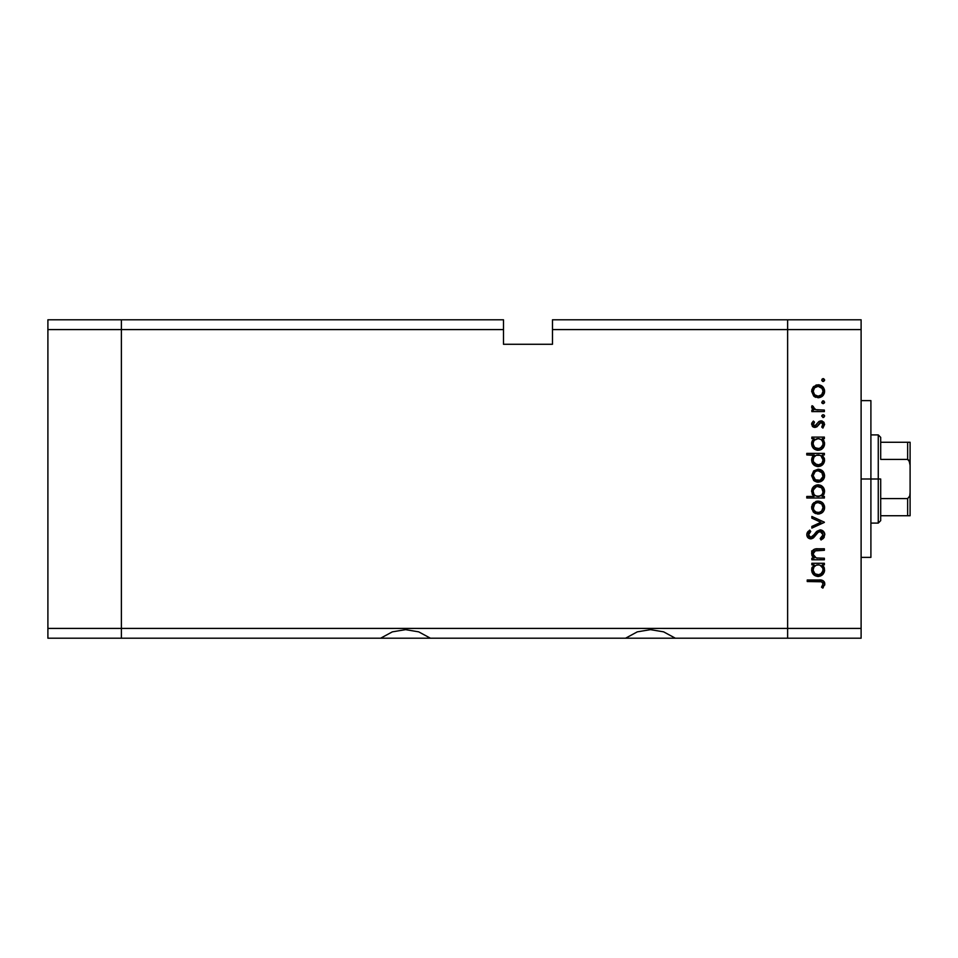 <?xml version="1.0" encoding="UTF-8"?>
<svg xmlns="http://www.w3.org/2000/svg" width="958" height="958" viewBox="0 0 958 958"><rect width="100%" height="100%" fill="white"/><g stroke="black" fill="none" stroke-linecap="round" stroke-linejoin="round"><path stroke-width="1.44" d="M380.625 638.208L121.379 638.208L121.379 319.792L47.9 319.792L47.9 329.588L47.9 319.792L121.379 319.792L121.379 329.588L121.379 319.792L503.489 319.792L121.379 319.792L121.379 329.588L47.9 329.588L503.489 329.588L503.489 319.792L503.489 329.588L121.379 329.588L121.379 628.412L121.379 329.588L121.379 628.412L47.9 628.412L47.9 329.588L47.9 628.412L787.632 628.412L787.632 319.792L552.479 319.792L552.479 329.588L787.632 329.588L787.632 319.792L552.479 319.792L552.479 344.281L503.489 344.281L503.489 329.588L503.489 344.281L552.479 344.281L552.479 329.588L787.632 329.588L787.632 628.412L787.632 329.588L787.632 628.412L121.379 628.412L121.379 638.208L121.379 628.412L121.379 638.208L47.9 638.208L47.9 628.412L47.9 638.208L380.625 638.208L392.361 631.849L405.521 629.645L418.682 631.849L430.405 638.208L380.625 638.208L392.361 631.849L405.521 629.645L418.682 631.849L430.405 638.208L625.574 638.208L637.298 631.849L650.458 629.645L663.619 631.849L675.354 638.208L625.574 638.208L637.298 631.849L650.458 629.645L663.619 631.849L675.354 638.208L787.632 638.208L787.632 628.412L861.11 628.412L861.11 329.588L787.632 329.588L861.11 329.588L861.11 638.208L787.632 638.208L787.632 628.412L787.632 638.208L861.11 638.208L861.11 628.412L787.632 628.412L787.632 638.208L675.354 638.208M628.005 638.208L672.911 638.208M383.068 638.208L427.975 638.208M430.405 638.208L625.574 638.208M870.906 479L861.11 479L870.906 479L870.906 400.624L870.906 557.376L870.906 479L878.258 479L878.258 523.092L878.258 479L870.906 479M817.018 548.802L824.371 548.778L824.371 550.311L814.587 550.898L813.186 553.173L813.749 555.903L816.479 557.987L824.371 558.227L824.371 559.771L811.845 559.771L811.845 558.227L814.096 558.227L811.773 554.85L812.276 551.006L814.623 549.162L817.006 548.802M820.168 529.87L823.485 531.367L824.79 534.301L823.724 537.917L821.066 539.989L820.192 538.54L822.144 537.019L823.054 534.768L822.287 532.468L820.874 531.522L818.228 532.205L811.833 538.743L808.504 538.168L806.804 535.067L807.271 532.612L809.69 530.097L810.743 531.486L808.708 533.81L808.672 535.75L809.809 537.151L811.941 537.031L816.958 531.223L820.168 529.87L810.719 537.342L808.54 534.827L810.743 531.486L809.69 530.097L806.78 534.66C806.947 537.21 808.277 538.612 810.791 538.887L813.402 537.929L818.467 532.025L820.144 531.415L823.054 534.768L820.192 538.54L821.066 539.989L824.814 534.768C824.587 531.858 823.042 530.217 820.168 529.87L820.168 529.87M811.845 518.134L811.845 516.458L824.371 522.182L811.845 528.109L811.845 526.445L820.958 522.29L811.845 518.134L811.845 516.458L824.371 522.182L811.845 516.458L811.845 518.134L820.958 522.29L811.845 526.445L811.845 528.109L824.371 522.397L811.845 528.109L811.845 526.445M819.425 513.931L814.659 513.069L811.737 508.89L812.791 503.788L817.533 501.106L820.623 501.561L822.73 502.962L824.563 506.914L824.143 510.051L822.742 512.159L818.144 514.051C822.108 513.68 824.263 511.512 824.587 507.548C824.251 503.597 822.108 501.441 818.144 501.082L813.689 502.794L811.618 507.548L813.222 511.859M818.144 482.173L813.689 480.449L811.618 475.683L813.689 470.917L818.144 469.204L822.73 471.085L824.587 475.683L822.742 480.281L818.144 482.173C822.108 481.802 824.263 479.647 824.587 475.683C824.251 471.731 822.108 469.564 818.144 469.204L813.689 470.917L811.618 475.683L813.689 480.449L817.533 482.149M813.582 439.111L814.156 438.644L811.845 438.644L811.845 437.111L824.371 437.111L824.371 438.644L822.204 438.644L824.443 442.309L824.12 446.272L821.557 449.314L819.353 450.188L816.803 450.176L813.953 448.787L812.085 446.224L811.618 443.722L812.24 440.86L814.156 438.644L811.618 443.722C811.965 447.697 814.12 449.889 818.072 450.296C822.048 449.925 824.227 447.745 824.587 443.77L822.204 438.644L824.371 438.644L824.371 437.111L811.845 437.111L811.845 438.644L811.845 437.111L824.371 437.111L824.371 438.644M823.712 381.392L824.587 380.063L823.161 381.5L821.736 380.063L823.161 378.638L824.563 380.35L822.611 381.392L821.76 380.35L822.144 379.057L823.437 378.661L824.479 379.512L823.161 378.638L821.736 380.063L823.161 381.5L821.736 380.063L823.161 378.638L824.491 380.601M818.144 397.762L813.689 396.037L811.618 391.271L813.689 386.505L818.144 384.793L822.73 386.673L824.587 391.271L822.742 395.87L818.144 397.762C822.108 397.39 824.263 395.235 824.587 391.271C824.251 387.319 822.108 385.152 818.144 384.793L813.689 386.505L811.618 391.271L813.689 396.037L818.132 397.762M824.587 402.264L823.161 403.701L824.587 402.264L823.161 400.839L824.479 402.815L823.161 403.701L821.964 403.067L822.611 400.947L823.952 401.079L824.587 402.264L823.161 400.839L821.736 402.264L823.161 403.701L821.736 402.264L823.7 400.947M824.371 410.072L824.371 411.605L824.371 410.072L824.371 411.605L811.845 411.605L811.845 410.072L813.689 410.072L811.785 407.964L812.049 405.677L813.378 406.515L813.725 408.635L815.39 409.653L824.371 410.072L815.857 409.796L812.049 405.677L811.618 407.018L813.689 410.072L811.845 410.072L811.845 411.605L824.371 411.605L811.845 411.605L811.845 410.072M823.712 417.437L824.587 416.119L822.886 417.52L821.832 415.568L822.886 414.718L824.167 415.101L824.587 416.119L823.161 414.682L821.736 416.119L823.161 417.544L821.736 416.119L823.161 414.682L824.587 416.119L823.161 417.544L821.736 416.119L823.161 414.682L824.479 415.544M817.366 426.406L814.911 427.436L812.36 426.322L811.654 423.795L813.055 421.388L814.48 422.107L813.294 424.897L814.851 425.903L819.03 421.424L822.371 421.101L824.575 424.154L822.898 428.094L821.736 427.076L822.91 423.783L821.245 422.394L819.629 423.005L817.114 426.645L814.911 427.436L816.839 426.861L821.03 422.382L823.054 424.598L821.736 427.076L822.898 428.094L824.587 424.514L820.97 420.837L819.03 421.424L814.851 425.903L813.162 424.274L814.48 422.107L813.402 421.065L811.761 423.352M813.689 455.385L806.78 454.918L806.78 453.374L824.371 453.374L824.371 454.918L822.204 454.918L824.443 458.583L824.12 462.534L820.575 466.091L817.425 466.534L814.456 465.444L812.085 462.486L811.618 459.984L812.3 457.11L814.264 454.918L811.618 459.984C811.965 463.959 814.12 466.151 818.072 466.57C822.048 466.187 824.227 464.019 824.587 460.032L822.204 454.918L824.371 454.918L824.371 453.374L806.78 453.374L806.78 454.918L806.78 453.374L824.371 453.374L824.371 454.918M824.371 496.46L822.048 496.46L824.371 496.46L824.371 498.004L806.78 498.004L806.78 496.46L814.108 496.46L812.264 494.196L811.737 490.077L813.522 486.724L816.228 485.071L820.635 485.299L823.796 488.197L824.443 492.867L822.048 496.46L824.587 491.394C824.239 487.418 822.096 485.215 818.132 484.808C814.156 485.191 811.989 487.371 811.618 491.346L814.108 496.46L806.78 496.46L806.78 498.004L824.371 498.004L824.371 496.46L824.371 498.004L806.78 498.004L806.78 496.46M811.845 564.825L814.156 564.825L811.845 564.825L811.845 563.28L824.371 563.28L824.371 564.825L822.204 564.825L824 567.1L824.563 570.585L822.683 574.561L818.072 576.476L814.456 575.351L812.085 572.393L811.761 568.429L814.156 564.825L811.618 569.89C811.965 573.866 814.12 576.069 818.072 576.476C822.048 576.105 824.227 573.926 824.587 569.938L822.204 564.825L824.371 564.825L824.371 563.28L811.845 563.28L811.845 564.825L811.845 563.28L824.371 563.28L824.371 564.825M822.323 585.961L823.018 583.554L821.461 581.769L807.223 581.53L807.223 579.997L822.886 580.548L824.814 583.985L822.826 588.128L821.509 587.218L823.054 583.901L821.509 587.218L822.826 588.128L824.814 583.985C824.239 580.859 822.239 579.518 818.803 579.997L807.223 579.997L807.223 581.53L818.635 581.53C820.958 581.123 822.431 581.913 823.054 583.901L822.946 583.218M787.632 319.792L861.11 319.792L861.11 329.588L861.11 319.792L787.632 319.792L787.632 329.588L787.632 319.792M821.94 446.895L822.958 444.692L820.731 447.961L817.533 448.727L814.575 447.254L813.186 444.189L813.522 445.638M822.886 378.661L823.7 378.733M813.21 386.984L811.749 389.882M816.923 384.888L815.749 385.224M819.401 384.912L818.779 384.817M821.748 385.882L822.73 386.685M824.359 389.415L824.563 390.636M824.587 391.271L824.563 391.906M824.491 392.529L824.167 393.726M821.748 396.672L822.742 395.87L821.76 396.672M815.713 397.319L814.276 396.528M814.587 387.822L813.162 391.271L814.635 394.78L818.144 396.217L821.665 394.78M816.24 386.697L814.647 387.762L818.144 386.325C821.162 386.613 822.802 388.253 823.054 391.271L821.832 387.954M821.653 394.792L823.054 391.271C822.802 394.289 821.162 395.941 818.144 396.217C815.126 395.941 813.462 394.301 813.162 391.271C813.462 388.253 815.126 386.613 818.144 386.325L817.665 386.349M822.263 388.517L818.144 386.325L820.072 386.709M811.618 407.018L812.049 405.677L813.378 406.515L813.234 407.797M813.378 406.515L813.162 407.306M814.923 409.473L816.12 409.856M815.39 409.653L818 410.036M813.402 421.065L814.48 422.107M813.186 423.951L813.186 424.598M814.204 425.771L816.192 425.292M815.976 425.472L814.851 425.903L816.958 424.226M817.629 423.065L818.276 422.155M818.755 421.652L821.329 420.861M821.437 420.873L822.371 421.101M823.581 421.927L824.155 422.718M822.898 428.094L821.736 427.076L822.239 426.561M822.671 425.975L822.946 425.304M823.054 424.598L822.934 423.831M821.437 422.43L819.629 423.005M821.03 422.382L818.204 425.304M811.618 424.274L814.587 427.424M812.18 422.49L811.773 423.34M812.576 426.561L813.653 427.232M823.245 439.71L824 440.919M824.551 443.027L824.443 442.309M824.479 445.039L823.509 447.398M821.557 449.314L820.611 449.805M817.318 450.26L818.072 450.296M811.677 442.764L812.18 440.991M811.845 438.644L814.156 438.644M811.761 442.249L811.654 442.979M820.575 449.829L822.683 448.38M822.694 441.794L821.641 440.093M817.533 448.727L815.929 448.236M815.21 447.805L819.174 448.631M814.587 440.105L816.168 439.015M813.258 442.62L813.162 443.698C813.402 440.608 815.054 438.92 818.132 438.644L814.575 440.117M816.958 438.776L816.36 438.944M820.922 439.471L818.132 438.644C821.186 438.932 822.826 440.62 823.054 443.71L822.694 441.782M822.683 445.638L823.054 443.71C822.766 446.739 821.114 448.428 818.084 448.763C815.054 448.428 813.414 446.739 813.162 443.698L813.246 444.668M816.839 448.595L819.306 448.595M819.198 448.631L822.227 446.488M813.857 446.32L813.522 445.614M815.821 448.188L816.695 448.548M824.479 461.301L823.509 463.672M821.521 465.6L818.707 466.534M818.072 466.57L817.425 466.534M814.707 465.6L813.953 465.049M812.683 463.612L812.085 462.486M811.677 459.086L812.288 457.134M812.312 457.098L813.15 455.9M806.78 454.918L814.264 454.918M820.575 466.091L822.683 464.654M820.06 455.278L816.168 455.278M814.575 456.379L816.204 455.278L813.953 457.146L813.162 459.96C813.402 456.87 815.054 455.194 818.132 454.918L818.132 454.918C821.186 455.206 822.826 456.894 823.054 459.972L820.922 455.745M821.94 463.157L823.054 459.972C822.766 463.013 821.114 464.69 818.084 465.025L821.605 463.528L819.737 464.726L816.97 464.893L813.522 461.888L814.983 463.9L819.174 464.905M817.533 464.989L815.929 464.51M815.21 464.067L813.857 462.582M816.958 455.038L816.36 455.218M813.953 457.146L813.258 458.894M822.683 461.888L821.617 463.516M814.983 463.9L818.084 465.025C815.054 464.702 813.414 463.013 813.162 459.96L813.522 461.888M820.623 469.683L818.144 469.204M821.736 470.282L822.73 471.085M824.479 476.976L824.143 478.186M822.73 480.281L820.683 481.67M816.923 482.066L814.276 480.94M813.534 473.779L814.995 471.863L813.162 475.683C813.462 472.665 815.126 471.025 818.144 470.737C815.126 471.025 813.462 472.665 813.162 475.683L815.39 479.814L820.036 480.257L822.97 476.653L821.832 472.366M816.707 470.941L814.995 471.863M822.263 472.929L818.144 470.737C821.162 471.025 822.802 472.665 823.054 475.683C822.802 478.701 821.162 480.353 818.144 480.629C815.126 480.353 813.462 478.701 813.162 475.683L813.246 476.653M812.635 494.843L812.264 494.196M811.63 491.717L811.654 490.712M812.097 488.843L812.564 487.933M817.485 484.844L818.767 484.844M821.617 485.838L820.635 485.299M822.671 486.712L821.748 485.934M823.377 487.55L823.796 488.185M824.563 490.759L824.587 491.394M823.964 494.244L823.605 494.867M824.335 489.502L824.12 488.891M823.808 488.233L822.718 486.76M815.857 495.957L814.575 494.999M822.97 492.4L823.054 491.406C822.814 494.496 821.15 496.184 818.084 496.46L818.084 496.46C815.03 496.16 813.39 494.472 813.162 491.382L813.953 494.196M816.216 486.748L813.366 489.933L813.162 491.382C813.45 488.352 815.102 486.676 818.132 486.353L821.641 487.85L817.15 486.448L814.611 487.85L813.366 489.933M816.192 496.1L820.024 496.1M820.862 495.645L821.629 495.011M818.575 496.436L821.641 494.999L822.706 493.346M818.132 486.353C821.162 486.676 822.802 488.364 823.054 491.406C822.802 488.364 821.162 486.676 818.132 486.353L817.15 486.448M811.654 506.89L811.749 506.195M812.133 504.926L812.899 503.645M821.748 502.16L822.73 502.962M824.359 505.704L824.563 506.914M824.587 507.548L824.563 508.195M824.491 508.806L824.167 510.015M822.73 512.171L821.76 512.949M813.689 512.326L817.533 514.015M815.713 513.608L814.276 512.805M816.923 501.178L815.749 501.501M821.665 504.064L818.144 502.615C821.162 502.89 822.802 504.543 823.054 507.56C822.802 510.578 821.162 512.231 818.144 512.506C815.126 512.231 813.462 510.578 813.162 507.56C813.462 504.543 815.126 502.89 818.144 502.615C815.126 502.89 813.462 504.543 813.162 507.56L814.001 510.315L816.24 512.147L819.114 512.422L821.665 511.057M813.534 505.656L814.635 504.064L813.246 508.53M816.24 502.974L814.635 504.064M818.144 502.615L819.114 502.699M821.653 511.069L823.054 507.56L821.832 504.231M824.311 537.007L823.736 537.917M822.503 539.091L823.389 538.312M821.066 539.989L820.192 538.54L821.234 537.857M822.335 536.779L823.006 534.157M822.623 532.983L820.838 531.51M822.156 532.313L821.557 531.822M820.862 531.51L818.012 532.397L820.491 531.439M816.348 534.277L815.725 535.115M815.186 535.857L814.635 536.588M809.977 538.803L808.001 537.761M807.881 537.63L807.414 536.983M806.84 533.953L807.259 532.636M807.642 532.001L808.217 531.331M809.69 530.097L810.743 531.486L809.678 532.385M809.558 532.516L808.708 533.81M808.588 534.313L808.576 535.294M812.707 536.444L813.797 535.079M814.312 534.372L815.174 533.187M815.737 532.492L816.432 531.726M821.677 530.133L823.485 531.367M824.479 532.911L824.73 533.798M823.03 535.079L822.802 535.977M811.845 559.771L824.371 559.771L811.845 559.771L811.845 558.227L811.845 559.771M815.174 549.018L817.976 548.778C814.288 548.455 812.18 550.012 811.618 553.461L814.096 558.227L811.845 558.227M813.067 557.293L812.264 556.167M812.252 556.143L811.773 554.85M811.725 552.419L812.276 551.018M812.3 550.982L812.875 550.239M813.617 549.629L814.587 549.173L812.647 550.491L811.642 552.982M824.371 550.311L824.371 548.778L824.371 550.311L818.479 550.311M816.479 550.383L817.761 550.323M813.294 552.61L813.162 553.736L815.629 550.503M814.551 550.922L813.773 551.604M816.132 557.879L813.222 554.454M814.336 556.682L816.108 557.879M817.737 558.167L816.887 558.071M824.371 558.227L824.371 559.771L824.371 558.227L819.844 558.227M812.647 550.491L811.989 551.58M824 567.088L824.455 568.501M824.587 569.938L824.563 570.585M824.12 572.453L824.479 571.219L817.425 576.441M811.773 568.369L812.18 567.16M818.072 576.476L818.707 576.441M820.575 575.998L822.683 574.561M819.114 564.909L816.168 565.196M821.665 566.298L822.694 567.962L820.06 565.184M814.575 566.286L816.204 565.184L813.953 567.064L813.162 569.878C813.402 566.789 815.054 565.1 818.132 564.825L818.132 564.825C821.186 565.112 822.826 566.801 823.054 569.89C822.766 572.92 821.114 574.608 818.084 574.932L821.617 573.435L822.958 570.86L820.731 574.129L817.533 574.908L814.575 573.435L813.186 570.369L814.983 573.818L819.174 574.812M817.533 574.908L815.929 574.417M815.21 573.986L813.857 572.501M816.958 564.945L816.36 565.124M813.953 567.064L813.258 568.801M821.94 573.064L823.054 569.89L822.694 567.95M818.084 574.932C815.054 574.608 813.414 572.92 813.162 569.878L813.246 570.848M807.223 581.53L807.223 579.997L820.958 580.081M822.874 580.548L824.12 581.626M824.347 581.985L824.706 582.955L824.347 581.985M824.814 583.985L824.658 585.158M823.221 587.685L821.509 587.218L822.204 586.152M822.671 585.314L823.054 583.901M822.934 583.194L822.144 582.117M821.114 581.686L819.377 581.542M819.341 581.542L818.635 581.53M822.97 392.241L822.97 390.313M821.653 387.762L820.898 387.152M813.534 389.367L813.246 392.241M814.001 394.037L814.635 394.78M816.24 395.858L819.114 396.133M822.958 444.692L822.958 442.728M819.114 438.728L817.641 438.668M813.246 442.716L813.186 444.189M823.054 459.972L822.958 459.002M819.114 455.002L818.132 454.918M813.246 458.978L813.246 460.942M822.97 476.653L822.97 474.725M820.036 471.108L817.174 470.833M814.001 478.449L814.995 479.515M816.24 480.269L819.114 480.545M813.162 491.382L813.318 492.687M815.294 495.621L818.084 496.46M823.03 491.909L821.641 487.85M822.97 508.53L822.97 506.59M822.263 504.806L821.653 504.052M814.001 510.315L814.635 511.057M816.24 512.147L819.114 512.422M822.958 570.86L822.958 568.908M813.246 568.884L813.186 570.369M814.983 573.818L817.246 574.86M812.049 552.323L811.618 550.982L812.049 552.323M908.459 515.739L880.701 515.739L880.701 479L878.258 479L878.258 434.908L878.258 479L880.701 479L880.701 520.637L880.701 515.739L910.1 515.739L910.1 492.64L909.717 496.064L907.645 498.591L880.701 498.591L907.645 498.591L907.645 515.739L907.645 498.591L909.717 496.064L910.1 492.64L910.1 515.739M880.701 459.409L880.701 437.363L880.701 459.409L907.645 459.409L909.046 460.343L910.1 465.36L910.1 492.64L910.1 442.261L880.701 442.261L910.1 442.261L910.1 465.36L909.717 461.936L907.645 459.409L907.645 442.261L907.645 459.409L880.701 459.409M910.016 442.261L907.645 442.261M861.11 557.376L870.906 557.376M861.11 400.624L870.906 400.624M880.701 520.637L878.258 523.092L870.906 523.092M870.906 434.908L878.258 434.908L880.701 437.363"/></g></svg>
